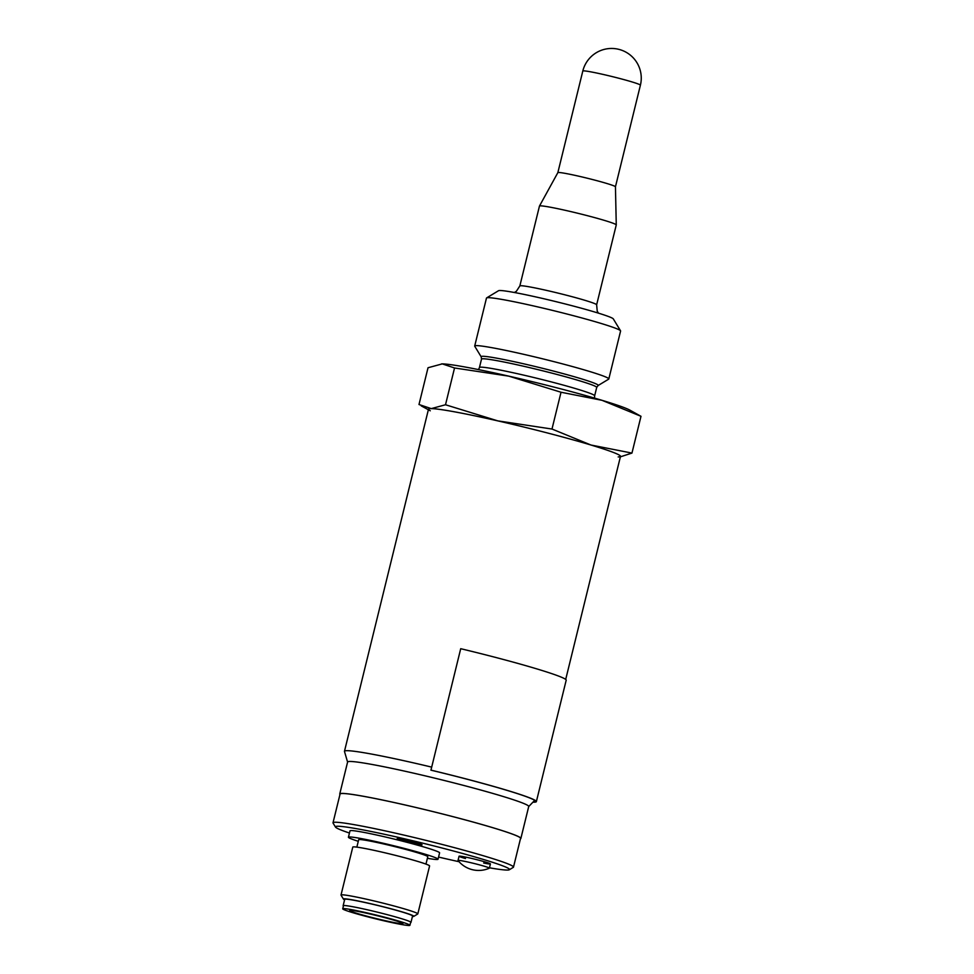 <?xml version="1.0" encoding="UTF-8"?>
<svg xmlns="http://www.w3.org/2000/svg" width="974" height="974" viewBox="0 0 974 974"><rect width="100%" height="100%" fill="white"/><g stroke="black" fill="none" stroke-linecap="round" stroke-linejoin="round"><path stroke-width="1.46" d="M347.584 762.082L344.479 751.441A98.849 5.43 13.8 0 1 344.479 751.258A98.849 5.43 13.8 0 1 413.78 762.934A98.849 5.43 13.8 0 1 431.628 767.11M565.699 679.438L620.499 456.356A98.849 5.43 -166.2 0 0 497.799 420.878A98.849 5.43 -166.2 0 0 428.499 409.202L344.479 751.258M339.975 794.455A93.248 5.126 13.8 0 1 339.756 793.956A93.248 5.126 13.8 0 1 431.543 811.232A93.248 5.126 13.8 0 1 520.871 838.444A93.248 5.126 13.8 0 1 520.457 838.784M339.756 793.956L347.608 762.009A93.248 5.126 13.8 0 1 439.384 779.273A93.248 5.126 13.8 0 1 528.724 806.496L520.871 838.444M454.541 367.977L442.257 363.886L428.024 367.746L418.99 404.527L431.275 408.617L445.508 404.758L454.541 367.977L508.757 376.134A98.849 5.43 -166.2 0 1 601.981 400.302A98.849 5.43 -166.2 0 1 629.703 410.042L640.989 416.3L601.981 400.302L561.024 392.242L508.757 376.134A98.849 5.43 -166.2 0 0 442.257 363.886L441.77 363.886A98.849 5.43 -166.2 0 0 441.575 363.886M445.508 404.758L497.775 420.865A98.849 5.43 -166.2 0 0 431.275 408.617A98.849 5.43 -166.2 0 0 430.277 410.784M497.775 420.865L551.99 429.035L590.999 445.033A98.849 5.43 -166.2 0 0 497.775 420.865M618.186 456.94A98.849 5.43 -166.2 0 0 590.999 445.033L631.956 453.08L620.621 456.757M551.99 429.035L561.024 392.242M631.956 453.08L640.989 416.3M608.811 378.971L620.584 331.026A69.044 3.786 -166.2 0 0 620.535 330.795A69.044 3.786 -166.2 0 0 554.437 310.876A69.044 3.786 -166.2 0 0 486.623 297.91A69.044 3.786 -166.2 0 0 486.476 298.081L474.703 346.026A69.044 3.786 13.8 0 1 523.087 354.183A69.044 3.786 13.8 0 1 608.811 378.971A69.044 3.786 13.8 0 1 608.665 379.154L598.073 385.546L596.709 387.409A59.317 3.251 -166.2 0 0 539.888 370.108A59.317 3.251 -166.2 0 0 481.509 359.114L479.452 367.502A59.317 3.251 -166.2 0 1 537.831 378.496A59.317 3.251 -166.2 0 1 594.651 395.809L594.517 398.098M481.509 359.114L481.18 356.825L474.752 346.257A69.044 3.786 13.8 0 1 474.703 346.026M620.535 330.795L613.303 318.888A59.158 3.251 -166.2 0 0 556.665 301.818A59.158 3.251 -166.2 0 0 498.554 290.702L486.623 297.91M615.446 186.801A29.658 1.631 -166.2 0 0 615.446 186.777L616.262 224.909A39.544 2.167 -166.2 0 0 616.262 224.909A39.544 2.167 -166.2 0 0 578.373 213.403A39.544 2.167 -166.2 0 0 539.474 206.05A39.544 2.167 -166.2 0 0 539.462 206.074L519.836 285.954A39.544 2.167 -166.2 0 1 558.759 293.284A39.544 2.167 -166.2 0 1 596.636 304.813L597.232 311.156L598.462 313.153M640.405 85.188A29.658 29.658 0 0 0 615.398 48.7A29.658 29.658 0 0 0 582.805 71.041A29.658 1.631 -166.2 0 1 585.861 71.053A29.658 1.631 -166.2 0 1 618.429 78.151A29.658 1.631 -166.2 0 1 640.405 85.188L615.446 186.789A29.658 1.631 -166.2 0 0 587.042 178.157A29.658 1.631 -166.2 0 0 557.859 172.642A29.658 1.631 -166.2 0 0 557.846 172.654L539.474 206.05M397.623 838.991A12.845 0.706 13.8 0 1 397.149 838.651A12.845 0.706 13.8 0 1 409.774 841.049A12.845 0.706 13.8 0 1 422.071 844.762A12.845 0.706 13.8 0 1 411.466 842.9A12.845 0.706 13.8 0 1 397.623 838.991M349.459 833.038A89.632 4.919 13.8 0 1 338.842 829.081A89.632 4.919 13.8 0 1 335.494 827.072A89.632 4.919 13.8 0 1 423.641 843.374A89.632 4.919 13.8 0 1 509.317 869.758A89.632 4.919 13.8 0 1 489.472 867.797M459.046 861.71A89.632 4.919 13.8 0 1 438.556 857.071M465.475 858.544A16.144 0.889 13.8 0 1 459.667 856.633A16.144 0.889 13.8 0 1 459.095 856.183A16.144 0.889 13.8 0 1 473.072 858.751A16.144 0.889 13.8 0 1 489.8 863.512A16.144 0.889 13.8 0 1 490.409 863.865A16.144 0.889 13.8 0 1 483.664 863.013M335.494 827.072L333.084 823.103A92.92 5.101 13.8 0 1 333.011 822.799A92.92 5.101 13.8 0 1 424.469 840.002A92.92 5.101 13.8 0 1 513.493 867.128A92.92 5.101 13.8 0 1 513.286 867.359L509.317 869.758M333.011 822.799L340.072 794.041A92.92 5.101 13.8 0 1 431.531 811.245A92.92 5.101 13.8 0 1 520.554 838.37L513.493 867.128M427.403 858.289A46.131 2.532 -166.2 0 0 438.032 859.238L439.591 852.847A46.131 2.532 -166.2 0 0 395.395 839.381A46.131 2.532 -166.2 0 0 349.995 830.834L348.424 837.226A46.131 2.532 -166.2 0 0 358.286 841.305M438.032 859.238A46.131 2.532 -166.2 0 0 393.825 845.773A46.131 2.532 -166.2 0 0 348.424 837.226M356.849 847.136L358.663 839.746A35.588 1.948 13.8 0 1 378.46 842.802A35.588 1.948 13.8 0 1 414.802 851.946A35.588 1.948 13.8 0 1 427.781 856.718L425.967 864.108M410.602 922.561A34.93 1.924 -166.2 0 0 410.979 922.39A34.93 1.924 -166.2 0 0 377.522 912.188A34.93 1.924 -166.2 0 0 343.14 905.723A34.93 1.924 -166.2 0 0 343.396 906.051M410.979 922.39L412.55 915.998A34.93 1.924 -166.2 0 0 379.081 905.796A34.93 1.924 -166.2 0 0 344.711 899.331L343.14 905.723M344.577 899.854A36.245 1.985 13.8 0 1 343.457 899.136A36.245 1.985 13.8 0 1 362.718 901.936A36.245 1.985 13.8 0 1 400.606 911.445A36.245 1.985 13.8 0 1 413.755 916.4A36.245 1.985 13.8 0 1 412.428 916.51M343.457 899.136L341.046 895.167A39.544 2.167 13.8 0 1 341.01 895.033A39.544 2.167 13.8 0 1 362.998 898.43A39.544 2.167 13.8 0 1 403.382 908.596A39.544 2.167 13.8 0 1 417.809 913.904A39.544 2.167 13.8 0 1 417.724 914.002L413.755 916.4M417.809 913.904L429.583 865.971A39.544 2.167 -166.2 0 0 391.706 854.429A39.544 2.167 -166.2 0 0 352.783 847.112L341.01 895.033M485.929 866.726A16.144 0.889 -166.2 0 0 468.604 862.185A16.144 0.889 -166.2 0 0 458.024 860.456A16.144 0.889 -166.2 0 0 458.048 860.517A26.359 26.359 0 0 0 489.325 868.199A16.144 0.889 -166.2 0 0 489.374 868.151A16.144 0.889 -166.2 0 0 485.929 866.726M489.374 868.151L490.421 863.926A16.144 0.889 -166.2 0 0 486.976 862.501A16.144 0.889 -166.2 0 0 469.638 857.96A16.144 0.889 -166.2 0 0 459.058 856.219L458.024 860.456M344.151 909.74A34.601 1.899 13.8 0 1 342.726 908.791A34.601 1.899 13.8 0 1 376.78 915.207A34.601 1.899 13.8 0 1 409.92 925.3A34.601 1.899 13.8 0 1 381.004 920.126A34.601 1.899 13.8 0 1 344.151 909.74M350.896 911.262A27.345 1.498 13.8 0 1 349.763 910.52A27.345 1.498 13.8 0 1 376.682 915.584A27.345 1.498 13.8 0 1 402.883 923.571A27.345 1.498 13.8 0 1 380.03 919.48A27.345 1.498 13.8 0 1 350.896 911.262M430.898 770.117A99.518 5.467 13.8 0 1 536.37 801.614L566.198 680.205A99.518 5.467 13.8 0 0 460.714 648.696L430.946 770.166A98.849 5.43 13.8 0 1 535.724 801.456A98.849 5.43 13.8 0 1 533.058 802.04M536.37 801.614A99.518 5.467 13.8 0 1 532.912 802.186M481.18 356.825A60.278 3.312 13.8 0 1 523.379 363.74A60.278 3.312 13.8 0 1 598.073 385.546M528.699 806.569L534.714 800.324M428.365 409.75L421.255 405.89M596.709 387.409L594.651 395.809M478.514 369.596L479.452 367.502M616.262 224.933L596.636 304.813M582.805 71.041L557.846 172.642M514.369 292.492L516.354 291.323L519.836 285.954M409.92 925.3L410.724 922.049M342.726 908.791L343.518 905.552"/></g></svg>
